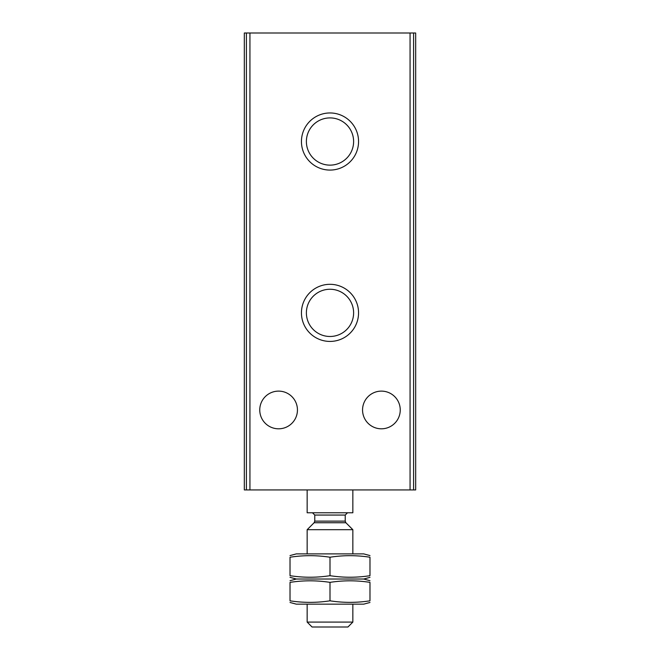 <?xml version="1.0" encoding="UTF-8"?>
<svg xmlns="http://www.w3.org/2000/svg" width="660" height="660" viewBox="0 0 660 660"><rect width="100%" height="100%" fill="white"/><g stroke="black" fill="none" stroke-linecap="round" stroke-linejoin="round"><path stroke-width="0.99" d="M381.406 391.116A18.851 18.851 0 0 1 397.724 419.389A18.851 18.851 0 0 1 365.079 419.389A18.851 18.851 0 0 1 381.406 391.116M278.594 391.116A18.851 18.851 0 0 1 294.921 419.389A18.851 18.851 0 0 1 262.276 419.389A18.851 18.851 0 0 1 278.594 391.116M244.324 33L244.324 489.926L415.676 489.926L415.676 33L244.324 33M330 112.959A28.561 28.561 0 0 1 354.733 155.801A28.561 28.561 0 0 1 305.266 155.801A28.561 28.561 0 0 1 330 112.959M330 284.311A28.561 28.561 0 0 1 354.733 327.146A28.561 28.561 0 0 1 305.266 327.146A28.561 28.561 0 0 1 330 284.311M330 289.253A23.611 23.611 0 0 1 350.452 324.671A23.611 23.611 0 0 1 309.548 324.671A23.611 23.611 0 0 1 330 289.253M330 117.909A23.611 23.611 0 0 1 350.452 153.326A23.611 23.611 0 0 1 309.548 153.326A23.611 23.611 0 0 1 330 117.909M307.156 489.926L307.156 512.77L352.844 512.77L352.844 489.926M352.844 622.091L307.156 622.091L312.056 627L347.944 627L352.844 622.091L352.844 604.156M307.156 553.889L307.156 529.691L352.844 529.691L352.844 553.889M307.156 622.091L307.156 604.156M312.485 512.77L314.771 515.056L314.771 521.128L314.102 522.745L307.156 529.691M290.021 602.473L296.299 604.156L363.701 604.156L369.979 602.473M369.979 600.814C369.979 602.992 369.979 602.992 369.979 600.814C356.656 602.877 343.324 602.877 330 600.814C316.676 602.877 303.344 602.877 290.021 600.814C290.021 602.992 290.021 602.992 290.021 600.814L290.021 582.367C303.344 580.305 316.676 580.305 330 582.367C343.324 580.305 356.656 580.305 369.979 582.367C369.979 580.181 369.979 580.181 369.979 582.367L369.979 600.814M369.979 577.343L363.701 579.026L296.299 579.026L363.701 579.026L369.979 580.709M290.021 582.367C290.021 580.181 290.021 580.181 290.021 582.367M330 600.814L330 582.367M290.021 580.709L296.299 579.026L290.021 577.343M369.979 575.685C369.979 577.863 369.979 577.863 369.979 575.685C356.656 577.747 343.324 577.747 330 575.685C316.676 577.747 303.344 577.747 290.021 575.685C290.021 577.863 290.021 577.863 290.021 575.685L290.021 557.23C303.344 555.167 316.676 555.167 330 557.23C343.324 555.167 356.656 555.167 369.979 557.23C369.979 555.052 369.979 555.052 369.979 557.23L369.979 575.685M290.021 555.58L296.299 553.889L363.701 553.889L369.979 555.58M290.021 557.23C290.021 555.052 290.021 555.052 290.021 557.23M330 575.685L330 557.23M249.934 33L249.934 489.926M410.066 33L410.066 489.926M413.589 33L413.589 489.926M246.411 33L246.411 489.926M314.102 522.745L345.898 522.745L352.844 529.691M314.771 521.128L345.229 521.128L345.898 522.745M314.771 515.056L345.229 515.056L347.515 512.77M345.229 521.128L345.229 515.056"/></g></svg>
